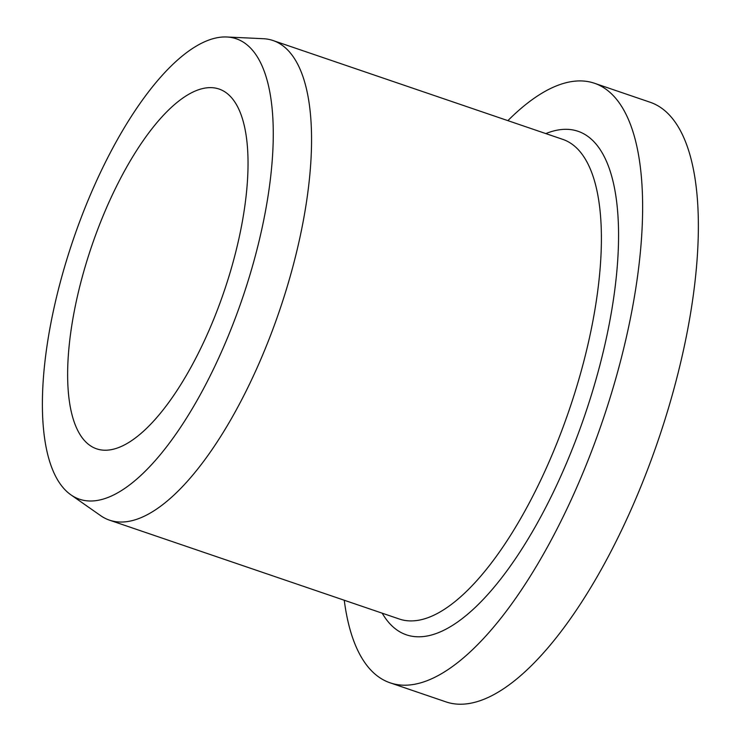 <?xml version="1.0" encoding="UTF-8"?>
<svg xmlns="http://www.w3.org/2000/svg" width="740" height="740" viewBox="0 0 740 740"><rect width="100%" height="100%" fill="white"/><g stroke="black" fill="none" stroke-linecap="round" stroke-linejoin="round"><path stroke-width="1.11" d="M344.257 600.251A316.72 116.596 -71.2 0 0 390.017 682.789L445.757 701.807A316.72 116.596 -71.2 0 0 670.616 400.775A316.72 116.596 -71.2 0 0 650.284 102.296L594.544 83.278A316.72 116.596 -71.2 0 0 507.88 120.638M70.763 494.736L100.566 515.595A253.376 93.277 -71.2 0 0 109.465 520.146A253.376 93.277 -71.2 0 0 121.517 522.033A253.376 93.277 -71.2 0 0 289.358 279.322A253.376 93.277 -71.2 0 0 273.088 40.543A253.376 93.277 -71.2 0 0 263.255 38.702L226.921 37A243.192 89.522 -71.2 0 0 73.103 240.028A243.192 89.522 -71.2 0 0 70.763 494.736A243.192 89.522 -71.2 0 0 251.97 267.954A243.192 89.522 -71.2 0 0 226.921 37M390.017 682.789A316.72 116.596 -71.2 0 0 614.875 381.757A316.72 116.596 -71.2 0 0 594.544 83.278M231.389 268.167A190.032 69.958 -71.2 0 0 219.188 89.078A190.032 69.958 -71.2 0 0 91.621 246.346A190.032 69.958 -71.2 0 0 96.478 448.782A190.032 69.958 -71.2 0 0 231.389 268.167M109.465 520.146L399.322 619.029A253.376 93.277 -71.2 0 0 411.375 620.916A253.376 93.277 -71.2 0 0 574.499 393.81A253.376 93.277 -71.2 0 0 562.937 139.425L273.088 40.543M382.201 613.192A266.039 97.939 -71.2 0 0 419.034 636.798A266.039 97.939 -71.2 0 0 601.454 359.067A266.039 97.939 -71.2 0 0 545.824 133.588"/></g></svg>
